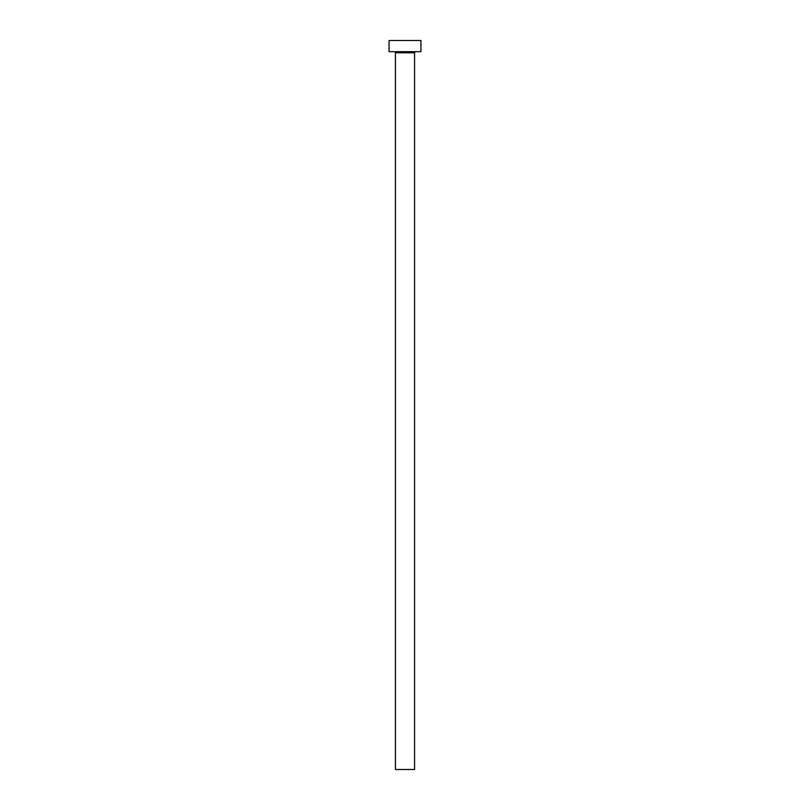 <?xml version="1.0" encoding="UTF-8"?>
<svg xmlns="http://www.w3.org/2000/svg" width="810" height="810" viewBox="0 0 810 810"><rect width="100%" height="100%" fill="white"/><g stroke="black" fill="none" stroke-linecap="round" stroke-linejoin="round"><path stroke-width="1.21" d="M414.568 52.782A1.114 1.114 0 0 1 415.692 51.668A1.114 1.114 0 0 0 414.568 52.782L395.432 52.782L395.432 769.5L414.568 769.5L414.568 52.782L414.568 769.5L395.432 769.5L395.432 52.782A1.114 1.114 0 0 0 394.308 51.668A1.114 1.114 0 0 1 395.432 52.782L414.568 52.782M389.053 40.5L389.053 51.668L420.947 51.668L420.947 40.5L389.053 40.5L389.053 51.668L420.947 51.668L420.947 40.5L389.053 40.5"/></g></svg>
